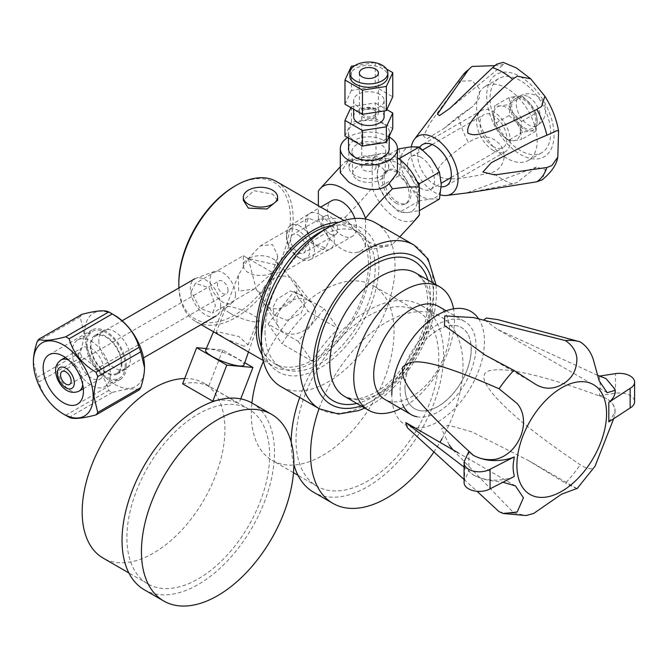 <?xml version="1.0" encoding="UTF-8"?>
<svg xmlns="http://www.w3.org/2000/svg" width="668" height="668" viewBox="0 0 668 668"><rect width="100%" height="100%" fill="white"/><g stroke="black" fill="none" stroke-linecap="round" stroke-linejoin="round"><path stroke-width="0.5" stroke-dasharray="3.34 2.5" d="M272.586 272.602L283.883 271.876L284.351 269.772L275.074 264.603L248.354 258.608A17.143 9.895 180 0 1 267.033 256.462A17.143 9.895 180 0 1 277.612 265.605A17.143 9.895 180 0 1 272.586 272.602L277.612 255.71L272.586 244.613L260.47 245.807L248.354 258.608A17.143 9.895 0 0 0 243.327 265.605A17.143 9.895 0 0 0 248.354 272.602A17.143 9.895 0 0 0 272.586 272.602L248.354 258.608C241.607 254.708 241.607 254.708 248.354 258.608C241.607 254.708 241.607 254.708 248.354 258.608L238.292 275.383L238.701 291.181L254.199 289.019L272.586 272.602L270.248 287.783L260.47 293.594L256.303 289.478L274.448 315.288L272.886 307.656L276.919 299.247L290.304 290.906L302.487 295.573L304.767 304.241L301.159 313.242L286.898 320.339L274.448 315.288M305.485 225.617L311.881 243.536L325.533 247.828L329.725 239.612L321.108 222.978L308.391 218.144L305.485 225.617M277.612 200.316L272.586 194.129L253.99 190.689L243.327 200.308M191.215 291.59L195.407 283.374L209.059 287.666L215.455 305.585L212.549 313.058L199.832 308.224L191.215 291.59M276.36 181.479A80.803 46.651 -60 0 1 293.102 218.461A80.803 46.651 -60 0 1 257.831 299.782A80.803 46.651 -60 0 1 195.557 321.433A80.803 46.651 -60 0 1 178.907 287.95M262.132 354.925A80.803 46.651 120 0 0 272.961 366.114A80.803 46.651 120 0 0 335.227 344.471A80.803 46.651 120 0 0 370.498 263.15A80.803 46.651 120 0 0 353.764 226.16A80.803 46.651 120 0 0 338.659 222.377M244.02 346.233L226.252 338.993L216.148 332.455L219.78 332.238L238.726 336.447L248.104 344.855L244.02 346.233M248.354 258.608L256.303 289.478M234.618 186.255A78.899 45.549 -60 0 1 290.405 218.461A78.899 45.549 -60 0 1 234.618 315.096A78.899 45.549 -60 0 1 178.824 282.881M331.595 225.6A77.889 44.973 -60 0 1 352.312 228.69A77.889 44.973 -60 0 1 368.444 264.344A77.889 44.973 -60 0 1 334.443 342.726A77.889 44.973 -60 0 1 274.423 363.592A77.889 44.973 -60 0 1 261.388 347.193M265.021 331.829A77.889 44.973 120 0 0 281.153 367.483A77.889 44.973 120 0 0 341.173 346.617A77.889 44.973 120 0 0 375.174 268.227A77.889 44.973 120 0 0 359.042 232.573A77.889 44.973 120 0 0 299.022 253.439A77.889 44.973 120 0 0 265.021 331.829M320.097 232.138A83.141 48.004 -60 0 1 378.89 266.081A83.141 48.004 -60 0 1 320.097 367.918A83.141 48.004 -60 0 1 261.305 333.967M375.466 222.795A94.572 54.601 -60 0 1 395.047 266.081A94.572 54.601 -60 0 1 353.764 361.254A94.572 54.601 -60 0 1 280.894 386.597M400.666 408.557A71.225 41.124 120 0 0 454.49 319.463A71.225 41.124 120 0 0 453.547 308.816M438.517 306.387A53.707 31.004 -60 0 1 449.639 330.969A53.707 31.004 -60 0 1 426.201 385.019A53.707 31.004 -60 0 1 384.818 399.406M416.857 416.748A53.707 31.004 120 0 0 455.91 396.533A53.707 31.004 120 0 0 476.034 346.208A53.707 31.004 120 0 0 464.911 321.625A53.707 31.004 120 0 0 423.529 336.012A53.707 31.004 120 0 0 400.082 390.054A53.707 31.004 120 0 0 402.62 404.34M471.182 349.005A46.843 27.046 -60 0 1 450.733 396.149A46.843 27.046 -60 0 1 414.636 408.699A46.843 27.046 -60 0 1 404.933 387.256A46.843 27.046 -60 0 1 425.382 340.112A46.843 27.046 -60 0 1 461.479 327.562A46.843 27.046 -60 0 1 471.182 349.005M404.983 387.29A46.843 27.046 120 0 0 414.686 408.732A46.843 27.046 120 0 0 450.791 396.182A46.843 27.046 120 0 0 471.241 349.038A46.843 27.046 120 0 0 461.538 327.596A46.843 27.046 120 0 0 425.433 340.146A46.843 27.046 120 0 0 404.983 387.29M478.413 318.527A65.514 37.825 -60 0 1 484.434 341.415A65.514 37.825 -60 0 1 438.116 421.65A65.514 37.825 -60 0 1 391.79 394.905M468.844 451.459L468.844 471.049L473.261 474.906A94.647 54.642 120 0 0 473.27 474.973L464.085 467.107M597.61 375.299L497.501 329.374L484.2 319.705M579.114 341.582L580.233 341.907M599.572 376.076L606.035 378.656A94.647 54.642 120 0 0 606.026 378.589M599.346 376.109L600.332 385.753L599.346 395.706L606.035 398.253A94.647 54.642 120 0 1 606.026 398.328C545.455 376.067 522.793 372.185 506.402 370.03C491.899 369.037 484.542 370.79 484.325 375.316C482.363 378.764 486.195 386.112 495.815 397.36C508.056 410.21 525.424 427.729 580.233 464.794C586.404 468.535 590.771 469.612 593.343 468.034L595.054 466.206M449.238 444.963L441.573 428.914L448.22 425.107L472.034 431.904L528.129 460.352L565.437 483.206A94.647 54.642 120 0 0 580.233 464.794M499.054 511.663A94.647 54.642 120 0 0 513.859 512.982L452.921 449.789M464.085 479.49L477.035 491.297M464.085 482.605A15.239 8.793 180 0 1 464.586 480.359L468.844 471.049M473.27 474.973C479.908 478.355 487.339 480.442 495.556 481.244L502.937 482.263M514.201 476.509C508.599 478.906 502.336 480.117 495.405 480.158C487.932 480.334 480.551 478.58 473.261 474.906M513.859 512.982L526.058 515.554M577.043 488.692L565.437 483.206M613.683 418.711L614.969 412.298C615.253 406.67 612.272 402.019 606.026 398.328M608.815 421.884L615.053 412.156L615.119 411.037C615.053 406.094 612.022 401.835 606.035 398.253M606.035 378.656L615.011 389.845M599.346 395.706L615.478 393.243A15.239 8.793 180 0 1 634.6 401.752M205.627 350.107A20.566 4.35 -158.8 0 1 217.584 350.616A20.566 4.35 -158.8 0 1 237.382 358.699A20.566 4.35 -158.8 0 1 243.97 364.987M230.042 313.158A18.904 3.991 21.2 0 0 248.362 320.623A18.904 3.991 21.2 0 0 259.251 320.999A18.904 3.991 21.2 0 0 253.197 315.229A18.904 3.991 21.2 0 0 234.994 307.789A18.904 3.991 21.2 0 0 224.005 307.322A18.904 3.991 21.2 0 0 230.042 313.158M206.287 348.562L222.761 350.032L244.755 362.732M222.761 350.032L208.758 386.121L238.927 403.539L240.739 398.871M260.069 501.985A100.935 58.275 120 0 0 248.721 409.058A100.935 58.275 120 0 0 136.447 490.947A100.935 58.275 120 0 0 147.795 583.874A100.935 58.275 120 0 0 260.069 501.985M184.685 378.522A100.935 58.275 -60 0 1 204.016 383.24A100.935 58.275 -60 0 1 215.355 476.175A100.935 58.275 -60 0 1 103.081 558.064M215.931 400.65A100.935 58.275 -60 0 1 238.927 403.539M208.758 386.121A100.935 58.275 120 0 0 182.64 383.791M252.153 403.121A107.79 62.233 -60 0 1 264.261 502.361A107.79 62.233 -60 0 1 144.363 589.811M308.75 300.7A20.566 16.224 144.9 0 1 312.549 303.957A20.566 16.224 144.9 0 1 308.608 327.053A20.566 16.224 144.9 0 1 283.558 332.038A20.566 16.224 144.9 0 1 278.932 327.587A20.566 16.224 144.9 0 1 284.368 305.059A20.566 16.224 144.9 0 1 308.75 300.7M267.743 306.821A18.904 14.913 -35.1 0 0 290.772 302.245A18.904 14.913 -35.1 0 0 294.388 281.019A18.904 14.913 -35.1 0 0 290.897 278.022A18.904 14.913 -35.1 0 0 268.494 282.021A18.904 14.913 -35.1 0 0 263.484 302.738A18.904 14.913 -35.1 0 0 267.743 306.821M294.137 291.415L324.297 308.825L298.178 341.323L268.01 323.913L294.137 291.415L308.14 311.338L338.3 328.748L324.297 308.825M429.198 321.926A100.935 58.275 120 0 0 417.859 311.405A100.935 58.275 120 0 0 323.947 358.524A100.935 58.275 120 0 0 305.585 475.708A100.935 58.275 120 0 0 316.924 486.229A100.935 58.275 120 0 0 410.837 439.11A100.935 58.275 120 0 0 429.198 321.926M263.409 361.313A100.935 58.275 -60 0 1 373.145 285.595A100.935 58.275 -60 0 1 384.492 296.116A100.935 58.275 -60 0 1 366.131 413.3A100.935 58.275 -60 0 1 272.218 460.419A100.935 58.275 -60 0 1 260.879 449.898A100.935 58.275 -60 0 1 251.936 402.996M298.178 341.323L312.181 361.246A100.935 58.275 -60 0 1 338.3 328.748M312.181 361.246L282.013 343.828A100.935 58.275 120 0 1 308.14 311.338M268.01 323.913L282.013 343.828M299.698 397.452A107.79 62.233 -60 0 1 421.283 305.468A107.79 62.233 -60 0 1 433.398 316.707A107.79 62.233 -60 0 1 413.784 441.849A107.79 62.233 -60 0 1 313.492 492.166M293.862 464.444A107.79 62.233 -60 0 1 291.173 442.032M433.799 452.136A107.79 62.233 120 0 0 439.978 442.316M442.049 438.701A107.79 62.233 120 0 0 452.787 327.896A107.79 62.233 120 0 0 440.671 316.665A107.79 62.233 120 0 0 319.087 408.649M330.201 234.092A10.713 6.187 -120 0 0 335.561 234.618A10.713 6.187 -120 0 0 337.198 226.034A10.713 6.187 -120 0 0 330.201 216.599A10.713 6.187 -120 0 0 324.848 216.065A10.713 6.187 -120 0 0 323.203 224.648A10.713 6.187 -120 0 0 330.201 234.092M298.178 235.086A10.713 6.187 60 0 1 305.176 244.53A10.713 6.187 60 0 1 303.531 253.114A10.713 6.187 60 0 1 298.178 252.579A10.713 6.187 60 0 1 291.173 243.144A10.713 6.187 60 0 1 292.818 234.56A10.713 6.187 60 0 1 298.178 235.086M298.178 257.297A16.491 9.519 -120 0 0 309.835 250.567A16.491 9.519 -120 0 0 298.178 230.368A16.491 9.519 -120 0 0 286.514 237.098A16.491 9.519 -120 0 0 298.178 257.297L300.458 258.616A19.714 11.381 -120 0 0 310.094 259.71A19.714 11.381 -120 0 0 313.392 243.987A19.714 11.381 -120 0 0 300.458 226.419A19.714 11.381 -120 0 0 290.388 225.575A19.714 11.381 -120 0 0 286.514 234.468A19.714 11.381 -120 0 0 300.458 258.616L298.178 257.297M319.813 214.545A20.566 11.874 -120 0 0 309.534 213.526A20.566 11.874 -120 0 0 309.309 213.66A20.566 11.874 -120 0 0 306.445 230.209A20.566 11.874 -120 0 0 319.813 248.129A20.566 11.874 -120 0 0 329.875 249.273A20.566 11.874 -120 0 0 330.101 249.147A20.566 11.874 -120 0 0 333.257 232.673A20.566 11.874 -120 0 0 319.813 214.545M354.917 218.478A20.566 11.874 60 0 1 352.22 236.38A20.566 11.874 60 0 1 341.941 235.361A20.566 11.874 60 0 1 328.506 217.234A20.566 11.874 60 0 1 331.654 200.751M365.505 219.071L365.505 246.041C371.099 246.692 380.075 246.141 392.433 244.379A47.612 27.488 60 0 1 387.732 246.108A47.612 27.488 60 0 1 368.87 241.891A47.612 27.488 60 0 1 345.306 217.175C332.948 218.929 323.972 219.48 318.377 218.828A37.408 21.593 -120 0 0 341.941 249.106A37.408 21.593 -120 0 0 356.762 252.421A37.408 21.593 -120 0 0 365.505 246.041M318.377 218.828L318.377 205.727M399.798 236.839L392.433 244.379M397.435 172.77L389.068 158.733L362.006 157.481L348.671 160.253L340.304 172.77M340.304 166.749L345.306 161.648C357.664 159.894 366.64 159.343 372.235 159.994A37.408 21.593 60 0 1 380.985 153.615A37.408 21.593 60 0 1 395.807 156.93A37.408 21.593 60 0 1 397.435 157.932M345.306 161.648A47.612 27.488 60 0 1 348.671 160.253M389.335 137.09A28.565 16.491 0 0 0 389.068 136.932A28.565 16.491 0 0 0 347.686 137.533M348.621 147.094A20.416 11.79 180 0 1 362.273 137.441A20.416 11.79 180 0 1 383.307 140.263A20.416 11.79 180 0 1 389.127 147.094M354.432 156.93L356.904 158.358A16.925 9.769 180 0 1 351.952 151.661A16.925 9.769 180 0 1 362.223 142.459A16.925 9.769 180 0 1 380.835 144.538A16.925 9.769 180 0 1 385.787 151.661A16.925 9.769 180 0 1 380.835 158.358A16.925 9.769 180 0 1 356.904 158.358L354.432 156.93M357.489 179.7A16.099 9.294 0 0 0 374.865 181.754A16.099 9.294 0 0 0 384.96 173.338A16.099 9.294 0 0 0 380.251 166.557A16.099 9.294 0 0 0 362.549 164.587A16.099 9.294 0 0 0 352.779 173.338A16.099 9.294 0 0 0 357.489 179.7M318.377 191.098L325.85 182.239M372.235 159.994L372.235 187.725C366.64 194.847 357.664 204.658 345.306 217.175M417.709 217.225A37.408 21.593 60 0 1 395.807 218.01A37.408 21.593 60 0 1 372.235 187.725M395.807 203.014A19.046 10.997 -120 0 0 405.326 203.957A19.046 10.997 -120 0 0 408.24 188.702A19.046 10.997 -120 0 0 395.807 171.918A19.046 10.997 -120 0 0 386.279 170.975A19.046 10.997 -120 0 0 383.365 186.238A19.046 10.997 -120 0 0 395.807 203.014M397.485 170.95A19.046 10.997 60 0 1 409.927 187.725A19.046 10.997 60 0 1 407.004 202.988A19.046 10.997 60 0 1 397.485 202.045A19.046 10.997 60 0 1 385.044 185.261A19.046 10.997 60 0 1 387.966 170.006A19.046 10.997 60 0 1 397.485 170.95M399.289 158.525L387.39 160.47L379.09 160.328L377.286 174.832L379.09 187.257L387.39 200.868L399.289 212.391L407.589 212.524A28.565 16.491 -120 0 0 417.684 198.154A28.565 16.491 -120 0 0 407.589 172.127A28.565 16.491 -120 0 0 397.485 163.176A28.565 16.491 -120 0 0 387.39 160.47A28.565 16.491 -120 0 0 377.286 174.832A28.565 16.491 -120 0 0 387.39 200.868A28.565 16.491 -120 0 0 397.485 209.819A28.565 16.491 -120 0 0 407.589 212.524L419.487 210.579L417.684 198.154L418.978 186.13M431.152 158.525A28.565 16.491 60 0 1 441.247 184.552A28.565 16.491 60 0 1 431.152 198.922A28.565 16.491 60 0 1 421.049 196.217A28.565 16.491 60 0 1 410.954 187.257A28.565 16.491 60 0 1 400.85 161.23A28.565 16.491 60 0 1 410.954 146.86A28.565 16.491 60 0 1 421.049 149.565A28.565 16.491 60 0 1 431.152 158.525M417.141 181.738L407.589 172.127L399.79 159.577M397.435 149.732L379.09 160.328M421.049 157.339A19.046 10.997 -120 0 0 411.53 156.395A19.046 10.997 -120 0 0 408.607 171.659A19.046 10.997 -120 0 0 421.049 188.443A19.046 10.997 -120 0 0 430.576 189.386A19.046 10.997 -120 0 0 433.49 174.123A19.046 10.997 -120 0 0 421.049 157.339M439.444 199.064L431.152 198.922L419.245 200.868L410.954 187.257L399.046 175.734L400.85 161.23L399.046 148.805M399.046 175.734L379.09 187.257M419.245 200.868L399.289 212.391M493.435 146.651A19.046 10.997 60 0 1 480.993 129.868A19.046 10.997 60 0 1 483.908 114.612A19.046 10.997 60 0 1 493.435 115.556A19.046 10.997 60 0 1 505.876 132.339A19.046 10.997 60 0 1 502.954 147.595A19.046 10.997 60 0 1 493.435 146.651M493.435 150.542A23.806 13.744 -120 0 0 505.334 151.719A23.806 13.744 -120 0 0 508.983 132.64A23.806 13.744 -120 0 0 493.435 111.665A23.806 13.744 -120 0 0 481.528 110.487A23.806 13.744 -120 0 0 477.879 129.559A23.806 13.744 -120 0 0 493.435 150.542M441.197 186.815A23.806 13.744 60 0 1 434.517 184.552A23.806 13.744 60 0 1 419.696 147.352M411.338 146.826A33.325 19.238 -120 0 0 434.517 192.326A33.325 19.238 -120 0 0 440.279 194.831M458.331 116.374L443.836 128.607L426.568 138.927L423.42 135.963L430.827 121.96L458.331 84.101L461.905 81.137L472.101 80.77L479.173 88.335L479.424 98.062L472.911 106.329L458.331 116.374A65.664 37.909 60 0 0 468.368 142.242L472.234 140.196C483.59 134.502 493.093 136.255 500.741 145.457C506.269 155.302 504.883 163.635 496.566 170.465L492.575 172.352C448.504 182.155 443.243 178.857 438.258 175.726C436.613 171.083 434.726 165.405 468.368 142.242M468.635 192.726L512.648 183.942L517.224 182.389L536.379 167.134L545.405 169.655L542.349 179.725M494.721 65.639L503.538 64.571L503.154 62.366M520.364 80.569A42.852 24.741 -120 0 0 498.938 78.448A42.852 24.741 -120 0 0 492.374 112.783A42.852 24.741 -120 0 0 520.364 150.542A42.852 24.741 -120 0 0 541.79 152.663A42.852 24.741 -120 0 0 548.353 118.328A42.852 24.741 -120 0 0 520.364 80.569M506.895 158.316A42.852 24.741 60 0 1 478.906 120.557A42.852 24.741 60 0 1 485.477 86.222A42.852 24.741 60 0 1 506.895 88.343A42.852 24.741 60 0 1 534.893 126.102A42.852 24.741 60 0 1 528.321 160.437A42.852 24.741 60 0 1 506.895 158.316M520.364 131.103A19.046 10.997 -120 0 0 513.634 113.752A19.046 10.997 -120 0 0 506.895 107.782A19.046 10.997 -120 0 0 500.165 105.978A19.046 10.997 -120 0 0 493.435 115.556A19.046 10.997 -120 0 0 500.165 132.907A19.046 10.997 -120 0 0 506.895 138.877A19.046 10.997 -120 0 0 513.634 140.681A19.046 10.997 -120 0 0 520.364 131.103L521.566 121.434L513.634 113.752L508.097 104.676L500.165 105.978L494.637 105.878L493.435 115.556L494.637 123.839L500.165 132.907L508.097 140.589L513.634 140.681L521.566 139.387L520.364 131.103M535.995 113.101L537.197 121.384A19.046 10.997 60 0 1 530.459 130.961A19.046 10.997 60 0 1 523.729 129.158A19.046 10.997 60 0 1 516.999 123.188A19.046 10.997 60 0 1 510.26 105.836A19.046 10.997 60 0 1 516.999 96.259A19.046 10.997 60 0 1 523.729 98.062A19.046 10.997 60 0 1 530.459 104.033A19.046 10.997 60 0 1 537.197 121.384L535.995 131.053L530.459 130.961L522.526 132.256L516.999 123.188L509.058 115.506L510.26 105.836L509.058 97.553L516.999 96.259L522.526 96.351L530.459 104.033L535.995 113.101L521.566 121.434M522.526 96.351L508.097 104.676M509.058 97.553L494.637 105.878M509.058 115.506L494.637 123.839M522.526 132.256L508.097 140.589M535.995 131.053L521.566 139.387M523.729 127.605A17.143 9.895 -120 0 0 532.296 128.456A17.143 9.895 -120 0 0 534.926 114.721A17.143 9.895 -120 0 0 523.729 99.615A17.143 9.895 -120 0 0 515.162 98.764A17.143 9.895 -120 0 0 512.531 112.5A17.143 9.895 -120 0 0 523.729 127.605M353.639 116.716A15.239 8.793 180 0 1 363.041 108.592A15.239 8.793 180 0 1 379.641 110.496A15.239 8.793 180 0 1 384.108 116.716M379.641 94.297A15.239 8.793 0 0 0 363.041 92.393A15.239 8.793 0 0 0 353.639 100.517A15.239 8.793 0 0 0 358.098 106.738A15.239 8.793 0 0 0 374.698 108.642A15.239 8.793 0 0 0 384.108 100.517A15.239 8.793 0 0 0 379.641 94.297M344.972 135.963L351.376 122.169L375.274 118.47L375.274 102.922L351.376 106.621L350.909 107.64M375.274 102.922L386.839 109.602M351.376 122.169L351.376 106.621M375.274 118.47L392.767 128.573M383.415 123.872A20.566 11.874 0 0 0 360.887 121.326A20.566 11.874 0 0 0 348.304 132.414A20.566 11.874 0 0 0 354.324 140.664A20.566 11.874 0 0 0 376.627 143.269A20.566 11.874 0 0 0 389.436 132.414A20.566 11.874 0 0 0 383.415 123.872M354.858 175.342A19.823 11.439 180 0 1 349.055 167.392A19.823 11.439 180 0 1 361.171 156.713A19.823 11.439 180 0 1 382.889 159.159A19.823 11.439 180 0 1 388.692 167.392A19.823 11.439 180 0 1 376.343 177.855A19.823 11.439 180 0 1 354.858 175.342M373.921 164.336A7.139 4.125 0 0 0 366.139 163.443A7.139 4.125 0 0 0 361.73 167.25A7.139 4.125 0 0 0 363.818 170.173A7.139 4.125 0 0 0 371.6 171.066A7.139 4.125 0 0 0 376.009 167.25A7.139 4.125 0 0 0 373.921 164.336M363.818 115.748A7.139 4.125 180 0 1 361.73 112.834A7.139 4.125 180 0 1 366.139 109.026A7.139 4.125 180 0 1 373.921 109.919A7.139 4.125 180 0 1 376.009 112.834A7.139 4.125 180 0 1 371.6 116.641A7.139 4.125 180 0 1 363.818 115.748M375.608 108.942A9.519 5.494 0 0 0 365.229 107.757A9.519 5.494 0 0 0 359.351 112.834A9.519 5.494 0 0 0 362.139 116.716A9.519 5.494 0 0 0 372.519 117.91A9.519 5.494 0 0 0 378.397 112.834A9.519 5.494 0 0 0 375.608 108.942M349.907 76.327A18.963 10.947 180 0 1 361.613 66.215A18.963 10.947 180 0 1 382.28 68.587A18.963 10.947 180 0 1 387.832 76.327M374.84 62.6L354.7 65.715M386.563 69.055L375.692 62.775M351.376 66.224L351.376 90.414L375.266 86.715L392.767 96.818M375.266 62.533L375.266 86.715M344.972 104.208L351.376 90.414M121.918 363.826A22.328 12.892 60 0 1 117.292 374.038A22.328 12.892 60 0 1 100.091 368.06A22.328 12.892 60 0 1 90.347 345.598A22.328 12.892 60 0 1 94.973 335.378A22.328 12.892 60 0 1 112.174 341.356A22.328 12.892 60 0 1 121.918 363.826M121.284 363.459A21.426 12.366 -120 0 0 111.932 341.891A21.426 12.366 -120 0 0 95.415 336.154A21.426 12.366 -120 0 0 90.982 345.966A21.426 12.366 -120 0 0 100.334 367.525A21.426 12.366 -120 0 0 116.842 373.262A21.426 12.366 -120 0 0 121.284 363.459M98.831 340.697A22.328 12.892 -120 0 0 108.575 363.167A22.328 12.892 -120 0 0 125.776 369.145A22.328 12.892 -120 0 0 130.402 358.925A22.328 12.892 -120 0 0 120.657 336.455A22.328 12.892 -120 0 0 103.448 330.476A22.328 12.892 -120 0 0 98.831 340.697M144.505 367.074A42.276 24.407 60 0 1 114.612 384.334A42.276 24.407 60 0 1 84.719 332.555A42.276 24.407 60 0 1 114.612 315.296M139.053 390.045C135.103 387.958 126.152 388.759 112.191 392.45A48.138 27.789 60 0 1 108.75 390.463C104.809 376.435 95.85 365.296 81.897 357.046A48.138 27.789 60 0 1 80.177 352.612C82.69 344.813 83.934 338.125 83.909 332.555L80.177 316.807A48.138 27.789 60 0 1 81.897 314.361M33.4 361.714L37.141 377.462A48.138 27.789 -120 0 0 38.861 381.896C42.802 395.924 51.753 407.062 65.715 415.304A48.138 27.789 -120 0 0 67.435 416.348M112.191 392.45L69.155 417.291M65.715 415.304L108.75 390.463M81.897 357.046L38.861 381.896M37.141 377.462L80.177 352.612M80.177 316.807L37.141 341.649M126.277 366.34A28.49 16.45 -120 0 0 113.844 337.666A28.49 16.45 -120 0 0 91.883 330.034A28.49 16.45 -120 0 0 85.988 343.076A28.49 16.45 -120 0 0 98.421 371.75A28.49 16.45 -120 0 0 120.374 379.382A28.49 16.45 -120 0 0 126.277 366.34M125.217 365.73A26.987 15.581 60 0 1 119.63 378.08A26.987 15.581 60 0 1 98.831 370.849A26.987 15.581 60 0 1 87.049 343.686A26.987 15.581 60 0 1 92.635 331.336A26.987 15.581 60 0 1 113.435 338.567A26.987 15.581 60 0 1 125.217 365.73M72.202 352.261A26.987 15.581 -120 0 0 83.984 379.424A26.987 15.581 -120 0 0 104.784 386.655A26.987 15.581 -120 0 0 110.37 374.297A26.987 15.581 -120 0 0 98.588 347.135A26.987 15.581 -120 0 0 77.789 339.903A26.987 15.581 -120 0 0 72.202 352.261M78.565 355.935A17.994 10.387 60 0 1 82.289 347.694A17.994 10.387 60 0 1 96.159 352.52A17.994 10.387 60 0 1 104.008 370.623A17.994 10.387 60 0 1 100.283 378.865A17.994 10.387 60 0 1 86.414 374.038A17.994 10.387 60 0 1 78.565 355.935M228.064 290.43A7.498 4.325 -120 0 0 224.79 282.89A7.498 4.325 -120 0 0 219.02 280.877A7.498 4.325 -120 0 0 217.467 284.309A7.498 4.325 -120 0 0 220.741 291.858A7.498 4.325 -120 0 0 226.51 293.862A7.498 4.325 -120 0 0 228.064 290.43M235.487 294.713A17.994 10.387 60 0 1 232.614 302.362A17.994 10.387 60 0 1 218.486 298.738A17.994 10.387 60 0 1 210.044 280.026A17.994 10.387 60 0 1 214.704 271.35A17.994 10.387 60 0 1 228.214 277.237A17.994 10.387 60 0 1 235.487 294.713M220.657 306.078A21.426 12.366 60 0 1 217.234 315.179A21.426 12.366 60 0 1 216.223 315.889A21.426 12.366 60 0 1 199.707 310.152A21.426 12.366 60 0 1 190.355 288.584A21.426 12.366 60 0 1 194.797 278.781A21.426 12.366 60 0 1 195.916 278.255A21.426 12.366 60 0 1 211.99 285.269A21.426 12.366 60 0 1 220.657 306.078M319.404 408.824A94.572 54.601 120 0 0 366.69 404.148A94.572 54.601 120 0 0 433.565 288.317A94.572 54.601 120 0 0 413.976 245.022M361.054 405.91A85.053 49.106 120 0 0 373.42 400.257A85.053 49.106 120 0 0 433.565 296.091A85.053 49.106 120 0 0 432.28 282.547M428.054 280.117A80.745 46.618 -60 0 1 430.518 297.853A80.745 46.618 -60 0 1 373.42 396.742A80.745 46.618 -60 0 1 356.829 403.48M380.159 392.859A71.225 41.124 -60 0 1 344.546 396.383L351.744 398.721C358.232 399.623 366.114 397.51 375.391 392.383L375.399 392.383C402.687 377.779 428.731 332.672 427.729 301.736C427.528 291.139 425.416 283.257 421.391 278.088L415.763 273.02A71.225 41.124 -60 0 1 430.518 305.627A71.225 41.124 -60 0 1 380.159 392.859M464.586 460.77L464.586 480.359M615.478 393.243L615.478 373.654M458.331 84.101A65.664 37.909 60 0 1 462.924 75.067M512.648 183.942A65.664 37.909 60 0 1 502.612 179.416A65.664 37.909 60 0 1 492.575 172.352M520.364 76.678A47.612 27.488 60 0 1 554.031 134.986A47.612 27.488 60 0 1 520.364 154.425A47.612 27.488 60 0 1 486.696 96.117A47.612 27.488 60 0 1 520.364 76.678M528.446 96.893A17.143 9.895 60 0 1 539.644 111.999A17.143 9.895 60 0 1 537.014 125.734A17.143 9.895 60 0 1 528.446 124.883A17.143 9.895 60 0 1 517.249 109.777A17.143 9.895 60 0 1 519.871 96.05A17.143 9.895 60 0 1 528.446 96.893M82.723 384.492A17.994 10.387 -120 0 0 82.807 382.864A17.994 10.387 -120 0 0 68.629 360.085M61.08 359.935A17.994 10.387 -120 0 0 57.356 368.177A17.994 10.387 -120 0 0 65.213 386.288A17.994 10.387 -120 0 0 79.075 391.106M284.351 269.772L302.487 295.573M325.533 247.828L283.883 271.876M308.391 218.144L260.47 245.807M277.612 265.605L277.612 255.71M243.327 265.605L243.327 255.702L195.407 283.374M254.199 289.019L212.549 313.058M195.557 321.433L201.093 324.623M263.209 360.486L272.961 366.114M270.248 287.783L248.104 344.855M238.292 275.383L216.148 332.455M344.012 220.532L353.764 226.16M274.423 363.592L281.153 367.483M352.312 228.69L359.042 232.573M364.803 408.081L371.45 404.616C406.754 384.993 437.006 332.589 436.354 292.208L436.02 284.718M614.819 414.001L615.053 412.156M534.033 383.315L485.219 355.134M614.919 389.127L615.036 390.012M576.935 488.533L528.129 460.352M607.195 392.7L497.501 329.374M515.454 485.895L458.432 452.971M446.207 310.82L464.911 321.625M259.251 320.999L248.488 351.986M224.005 307.322L213.493 331.787M248.721 409.058L204.016 383.24M147.795 583.874L128.874 572.952M294.388 281.019L312.549 303.957M263.484 302.738L278.932 327.587M417.859 311.405L373.145 285.595M316.924 486.229L298.011 475.307M293.486 472.693L272.218 460.419M421.283 305.468L440.671 316.665M335.561 234.618L303.531 253.114M324.848 216.065L292.818 234.56M286.514 237.098L286.514 234.468M290.388 225.575L309.309 213.66M310.094 259.71L329.875 249.273M330.101 249.147L352.22 236.38M309.534 213.526L320.707 207.08M380.985 153.615L362.006 157.481M380.835 158.358L383.307 156.93M384.96 173.338L385.787 151.661M352.779 173.338L351.952 151.661M356.762 252.421L387.732 246.108M405.326 203.957L407.004 202.988M386.279 170.975L387.966 170.006M411.53 156.395L422.769 149.908M432.138 144.497L483.908 114.612M430.576 189.386L441.231 183.232M451.184 177.488L502.954 147.595M505.334 151.719L446.416 185.729M481.528 110.487L422.619 144.497M443.836 128.607L472.911 106.329M450.115 108.158L503.538 64.571M485.477 86.222L498.938 78.448M528.321 160.437L541.79 152.663M515.162 98.764L519.871 96.05A17.143 17.143 0 0 1 545.581 110.888A17.143 17.143 0 0 1 537.014 125.734L532.296 128.456M467.6 192.601L536.379 167.134M533.106 140.998L556.861 130.661M353.639 100.517L353.639 109.21M384.108 100.517L384.108 110.963M349.055 167.392L348.688 150.383M348.42 137.959L348.304 132.414M388.692 167.392L389.052 150.383M389.361 135.905L389.436 132.414M361.73 167.25L361.73 112.834M376.009 167.25L376.009 112.834M359.351 72.987L359.351 112.834M378.397 72.987L378.397 112.834M117.292 374.038L125.776 369.145M94.973 335.378L103.448 330.476M49.048 354.766L91.883 330.034M77.538 404.115L120.374 379.382M104.784 386.655L119.63 378.08M77.789 339.903L92.635 331.336M65.339 357.48L82.289 347.694M83.333 388.651L100.283 378.865M62.091 371.475L219.02 280.877M69.589 384.467L226.51 293.862M232.614 302.362L217.234 315.179M214.704 271.35L195.916 278.255M95.415 336.154L122.127 320.74M116.842 373.262L143.553 357.848"/><path stroke-width="1" d="M248.354 204.183A17.143 9.895 0 0 0 267.033 206.328A17.143 9.895 0 0 0 277.612 197.185A17.143 9.895 0 0 0 272.586 190.188A17.143 9.895 0 0 0 253.915 188.042A17.143 9.895 0 0 0 243.327 197.185A17.143 9.895 0 0 0 248.354 204.183M243.327 200.308L248.354 208.124L267 208.992L277.612 200.316M178.907 287.95A80.803 46.651 -60 0 1 178.824 284.443A80.803 46.651 -60 0 1 235.963 185.479A80.803 46.651 -60 0 1 276.36 181.479L344.012 220.532M338.659 222.377A80.803 46.651 120 0 0 256.228 329.124A80.803 46.651 120 0 0 262.132 354.925M178.824 284.443L178.824 282.881A78.899 45.549 -60 0 1 234.618 186.255L235.963 185.479M261.388 347.193A77.889 44.973 -60 0 1 258.291 327.938A77.889 44.973 -60 0 1 331.595 225.6M319.404 408.824L280.894 386.597A94.572 54.601 -60 0 1 261.305 343.302L261.305 333.967A83.141 48.004 -60 0 1 320.097 232.138L328.18 227.479A94.572 54.601 -60 0 1 375.466 222.795L413.976 245.022A94.572 54.601 120 0 0 366.69 249.707A94.572 54.601 120 0 0 299.815 365.538A94.572 54.601 120 0 0 319.404 408.824L338.592 414.076L358.549 410.636L364.803 408.081M261.305 343.302A94.572 54.601 -60 0 1 328.18 227.479M453.547 308.816A71.225 41.124 120 0 0 439.736 286.856A71.225 41.124 120 0 0 384.851 305.944A71.225 41.124 120 0 0 353.764 377.62A71.225 41.124 120 0 0 368.511 410.219A71.225 41.124 120 0 0 400.666 408.557M402.62 404.34A53.707 31.004 120 0 0 411.204 414.644L384.818 399.406A53.707 31.004 -60 0 1 373.696 374.815A53.707 31.004 -60 0 1 397.134 320.774A53.707 31.004 -60 0 1 438.517 306.387L446.207 310.82M411.204 414.644A53.707 31.004 120 0 0 416.857 416.748M391.79 394.905A65.514 37.825 -60 0 1 426.301 323.262A65.514 37.825 -60 0 1 478.413 318.527M464.085 463.016A15.239 8.793 0 0 1 464.586 460.77L468.844 451.459L473.261 455.317C480.509 458.983 487.89 460.728 495.405 460.561C502.912 460.411 509.175 459.2 514.201 456.92L514.185 458.165C512.774 464.602 512.774 470.314 514.185 475.307L514.201 476.509L490.095 488.826A15.239 8.793 180 0 1 473.487 490.73A15.239 8.793 180 0 1 464.085 482.605L464.085 463.016A15.239 8.793 0 0 0 473.487 471.14A15.239 8.793 0 0 0 490.095 469.228L514.201 456.92M597.61 375.299L606.026 378.589L614.919 389.127L614.969 390.354L607.195 392.7L599.079 380.718L593.343 359.593C590.821 351.844 586.454 345.949 580.233 341.907A94.647 54.642 120 0 0 565.437 340.58L473.236 317.542L444.763 315.906L444.454 325.441L485.219 355.134L513.859 370.356A94.647 54.642 120 0 0 499.054 388.776C415.245 351.869 409.183 361.939 402.545 367.158C402.412 377.002 398.462 386.964 473.27 455.234A94.647 54.642 120 0 0 473.261 455.317M484.2 319.705L486.287 318.026L497.66 319.588L579.114 341.582M452.921 449.789L449.238 444.963M464.085 467.107L405.76 422.56L407.204 427.587L464.085 479.49M477.035 491.297L499.054 511.663L503.296 513.517L517.182 512.005L523.428 497.802L515.454 485.895L502.937 482.263M503.296 513.517L526.058 515.554L533.64 513.475L561.579 494.178L576.885 488.508M499.054 388.776L517.182 403.564C532.029 420.94 519.195 453.99 495.556 459.3C487.423 460.394 480 459.041 473.27 455.234M565.437 340.58C572.267 345.239 576.083 351.084 576.885 358.123C576.96 370.348 571.858 379.215 561.579 384.718C552.127 389.845 542.817 389.302 533.64 383.09L513.859 370.356M577.035 488.7L595.054 466.206L613.683 418.711M608.815 421.884L608.815 402.295L630.141 388.375L630.141 407.973L608.815 421.884M615.011 389.845L615.119 391.44C615.019 395.456 612.915 399.08 608.815 402.295M630.141 388.375A15.239 8.793 0 0 0 634.6 382.154L634.6 401.752A15.239 8.793 180 0 1 630.141 407.973M634.6 382.154A15.239 8.793 0 0 0 615.478 373.654L599.572 376.076M490.095 488.826L490.095 469.228M248.488 351.986L243.97 364.987A20.566 4.35 -158.8 0 1 232.122 364.569A20.566 4.35 -158.8 0 1 212.19 356.453A20.566 4.35 -158.8 0 1 205.627 350.107L213.493 331.787M244.755 362.732L252.93 367.45L226.803 365.112L196.642 347.702L206.287 348.562M240.739 398.871L252.93 367.45M128.874 572.952L103.081 558.064A100.935 58.275 -60 0 1 91.741 465.128A100.935 58.275 -60 0 1 184.685 378.522M226.803 365.112L212.8 401.201A100.935 58.275 -60 0 1 215.931 400.65M212.8 401.201L182.64 383.791L196.642 347.702M163.752 601.008L144.363 589.811A107.79 62.233 -60 0 1 132.247 490.571A107.79 62.233 -60 0 1 252.153 403.121L271.542 414.31A107.79 62.233 120 0 0 151.644 501.76A107.79 62.233 120 0 0 163.752 601.008A107.79 62.233 120 0 0 283.658 513.558A107.79 62.233 120 0 0 271.542 414.31M251.936 402.996A100.935 58.275 -60 0 1 263.409 361.313M319.087 408.649A107.79 62.233 120 0 0 320.774 492.124A107.79 62.233 120 0 0 332.889 503.363L313.492 492.166A107.79 62.233 -60 0 1 301.385 480.927A107.79 62.233 -60 0 1 293.862 464.444M291.173 442.032A107.79 62.233 -60 0 1 299.698 397.452M332.889 503.363A107.79 62.233 120 0 0 433.799 452.136M439.978 442.316A107.79 62.233 120 0 0 442.049 438.701M320.707 207.08L331.654 200.751A20.566 11.874 60 0 1 341.941 201.769A20.566 11.874 60 0 1 354.917 218.478M318.377 205.727L318.377 191.098A37.408 21.593 -120 0 1 320.03 188.802A37.408 21.593 -120 0 1 341.941 188.025A37.408 21.593 -120 0 1 365.505 218.302L365.505 219.071M419.37 214.937A37.408 21.593 60 0 1 417.709 217.225L411.897 223.797L419.37 214.937L419.37 187.207C413.776 186.547 404.791 187.098 392.433 188.86C380.075 201.369 371.099 211.188 365.505 218.302M411.897 223.797L399.798 236.839M347.686 137.533A28.565 16.491 0 0 0 340.304 148.597L340.304 172.77L348.671 182.055C360.411 189.077 379.616 193.82 389.068 183.583L397.435 172.77L397.435 148.597A28.565 16.491 0 0 0 389.335 137.09M389.068 183.583A47.612 27.488 60 0 1 392.433 188.86M397.435 157.932A37.408 21.593 60 0 1 419.37 187.207M340.304 148.597A28.565 16.491 0 0 0 348.671 160.253A28.565 16.491 0 0 0 379.8 163.835A28.565 16.491 0 0 0 397.435 148.597M389.127 147.094A20.416 11.79 180 0 1 383.307 156.93A20.416 11.79 180 0 1 354.432 156.93L354.432 156.93A20.416 11.79 180 0 1 348.621 147.094M320.03 188.802L340.304 166.749M419.37 210.612L419.37 210.161M397.435 149.732L399.046 148.805L410.954 146.86L419.245 147.002L431.152 158.525L439.444 172.127L441.247 184.552L439.444 199.064L419.487 210.579M418.978 186.13L419.487 183.65L417.141 181.738M439.444 172.127L419.487 183.65M399.79 159.577L399.289 158.525L398.546 158.675M419.245 147.002L399.289 158.525M419.696 147.352A23.806 13.744 60 0 1 422.619 144.497A23.806 13.744 60 0 1 434.517 145.682A23.806 13.744 60 0 1 450.065 166.658A23.806 13.744 60 0 1 446.416 185.729A23.806 13.744 60 0 1 441.197 186.815M440.279 194.831A33.325 19.238 -120 0 0 446.75 195.44A33.325 19.238 -120 0 0 457.213 170.883A33.325 19.238 -120 0 0 434.517 137.909A33.325 19.238 -120 0 0 414.377 139.362A33.325 19.238 -120 0 0 411.338 146.826M494.721 65.639L472.234 66.441L471.416 66.959L468.368 69.823L437.44 114.236L439.536 115.597L450.115 108.158L492.575 67.66L496.566 64.262L503.154 62.366L516.422 67.961L530.693 78.824L544.863 96.217L541.556 106.462L536.855 109.36A65.664 37.909 60 0 1 546.892 135.228L533.106 140.998L491.306 162.691L482.889 172.018L494.712 174.916L546.892 167.501L551.885 165.522L557.797 157.147C556.544 164.762 551.359 172.311 542.249 179.792L542.349 179.725M542.249 179.792L536.855 181.779L468.635 192.726L446.75 195.44M530.693 78.824L517.224 76.194L512.648 79.25C465.028 122.386 467.483 127.304 467.859 133.099C473.47 135.454 478.263 139.453 536.855 109.36M546.892 135.228L556.861 130.661L558.582 130.978L557.797 157.147M384.108 110.963L384.108 116.716A15.239 8.793 180 0 1 374.698 124.849A15.239 8.793 180 0 1 358.098 122.937A15.239 8.793 180 0 1 353.639 116.716L353.639 109.21M350.909 107.64L344.972 120.415L362.465 130.519L386.363 126.82L392.767 113.026L386.839 109.602M392.767 113.026L392.767 128.573L386.363 142.368L362.465 146.067L344.972 135.963L344.972 120.415M362.465 146.067L362.465 130.519M386.363 142.368L386.363 126.82M362.139 76.878A9.519 5.494 180 0 1 359.351 72.987A9.519 5.494 180 0 1 365.229 67.911A9.519 5.494 180 0 1 375.608 69.105A9.519 5.494 180 0 1 378.397 72.987A9.519 5.494 180 0 1 372.519 78.064A9.519 5.494 180 0 1 362.139 76.878M382.28 65.247A18.963 10.947 0 0 0 361.613 62.875A18.963 10.947 0 0 0 349.907 72.987A18.963 10.947 0 0 0 355.459 80.728A18.963 10.947 0 0 0 376.126 83.099A18.963 10.947 0 0 0 387.832 72.987A18.963 10.947 0 0 0 382.28 65.247M387.832 72.987L387.832 76.327A18.963 10.947 180 0 1 376.126 86.439A18.963 10.947 180 0 1 355.459 84.068A18.963 10.947 180 0 1 349.907 76.327L349.907 72.987M375.692 62.775L374.84 62.6M354.7 65.715L351.376 66.224L344.972 80.018L362.474 90.13L386.363 86.431L392.767 72.637L386.563 69.055M344.972 80.018L344.972 104.208L362.474 114.311L362.474 90.13M386.363 86.431L386.363 110.621L362.474 114.311M392.767 72.637L392.767 96.818L386.363 110.621M97.737 376.635A48.138 27.789 -120 0 0 96.017 372.201C82.055 363.96 73.104 352.821 69.155 338.793A48.138 27.789 -120 0 0 65.715 336.806C51.753 340.496 42.802 341.298 38.861 339.202L81.897 314.361C95.85 310.67 104.809 309.868 108.75 311.956A48.138 27.789 60 0 1 110.471 312.9L114.612 315.296A42.276 24.407 60 0 1 144.505 367.074L144.505 367.534C144.53 373.153 143.278 379.833 140.773 387.599A48.138 27.789 60 0 1 139.053 390.045L96.017 414.895A48.138 27.789 -120 0 0 97.737 412.448L93.996 396.7C93.979 391.089 95.223 384.401 97.737 376.635L140.773 351.786L144.505 367.534M110.471 312.9A48.138 27.789 60 0 1 112.191 313.943C126.152 322.193 135.103 333.332 139.053 347.36A48.138 27.789 60 0 1 140.773 351.786M140.773 387.599L97.737 412.448M38.861 339.202A48.138 27.789 -120 0 0 37.141 341.649C34.619 349.456 33.375 356.144 33.4 361.714L33.4 362.181A42.276 24.407 -120 0 0 63.293 413.96A42.276 24.407 -120 0 0 93.186 396.7A42.276 24.407 -120 0 0 63.293 344.922A42.276 24.407 -120 0 0 33.4 362.181M43.144 367.809A28.49 16.45 60 0 1 49.048 354.766A28.49 16.45 60 0 1 71 362.398A28.49 16.45 60 0 1 83.442 391.072A28.49 16.45 60 0 1 77.538 404.115A28.49 16.45 60 0 1 55.586 396.483A28.49 16.45 60 0 1 43.144 367.809M63.293 413.96L67.435 416.348A48.138 27.789 -120 0 0 69.155 417.291C73.104 419.387 82.055 418.585 96.017 414.895M108.75 311.956L65.715 336.806M69.155 338.793L112.191 313.943M139.053 347.36L96.017 372.201M60.537 374.907A7.498 4.325 60 0 1 62.091 371.475A7.498 4.325 60 0 1 67.869 373.487A7.498 4.325 60 0 1 71.142 381.036A7.498 4.325 60 0 1 69.589 384.467A7.498 4.325 60 0 1 63.811 382.455A7.498 4.325 60 0 1 60.537 374.907M432.28 282.547A85.053 49.106 120 0 0 373.42 261.372A85.053 49.106 120 0 0 313.284 365.538A85.053 49.106 120 0 0 361.054 405.91M356.829 403.48A80.745 46.618 -60 0 1 316.949 353.739A80.745 46.618 -60 0 1 373.42 264.887A80.745 46.618 -60 0 1 428.054 280.117M368.511 410.219L344.546 396.383A71.225 41.124 -60 0 1 329.792 363.776A71.225 41.124 -60 0 1 380.159 276.544A71.225 41.124 -60 0 1 415.763 273.02L439.736 286.856M561.73 387.757A63.418 36.615 120 0 0 516.89 465.421A63.418 36.615 120 0 0 561.73 491.314A63.418 36.615 120 0 0 606.569 413.642A63.418 36.615 120 0 0 561.73 387.757M492.575 67.66A65.664 37.909 60 0 1 502.612 72.186A65.664 37.909 60 0 1 512.648 79.25M414.377 139.362L462.924 75.067A65.664 37.909 60 0 1 468.368 69.823M546.892 167.501A65.664 37.909 60 0 1 536.855 181.779M68.629 360.085A17.994 10.387 -120 0 0 61.08 359.935L65.339 357.48M74.323 382.864A11.999 6.922 -120 0 0 65.84 368.177A11.999 6.922 -120 0 0 57.356 373.07A11.999 6.922 -120 0 0 65.84 387.766A11.999 6.922 -120 0 0 74.323 382.864M61.08 359.935C57.239 362.691 55.411 366.256 55.603 370.623C55.87 381.921 66.608 396.767 79.075 391.106A17.994 10.387 -120 0 0 82.723 384.492M277.612 200.375L277.612 197.185M243.327 200.375L243.327 197.185M201.093 324.623L263.209 360.486M436.02 284.718L428.088 258.984L413.976 245.022M614.919 389.127L615.036 390.012M458.432 452.971L405.76 422.56M298.011 475.307L293.486 472.693M422.769 149.908L432.138 144.497M441.231 183.232L451.184 177.488M544.863 96.217C551.885 107.289 556.461 118.879 558.59 130.978M462.924 75.067L471.416 66.959M348.688 150.383L348.42 137.959M389.052 150.383L389.361 135.905M79.075 391.106L83.333 388.651M122.127 320.74L194.797 278.781M143.553 357.848L216.223 315.889"/></g></svg>
